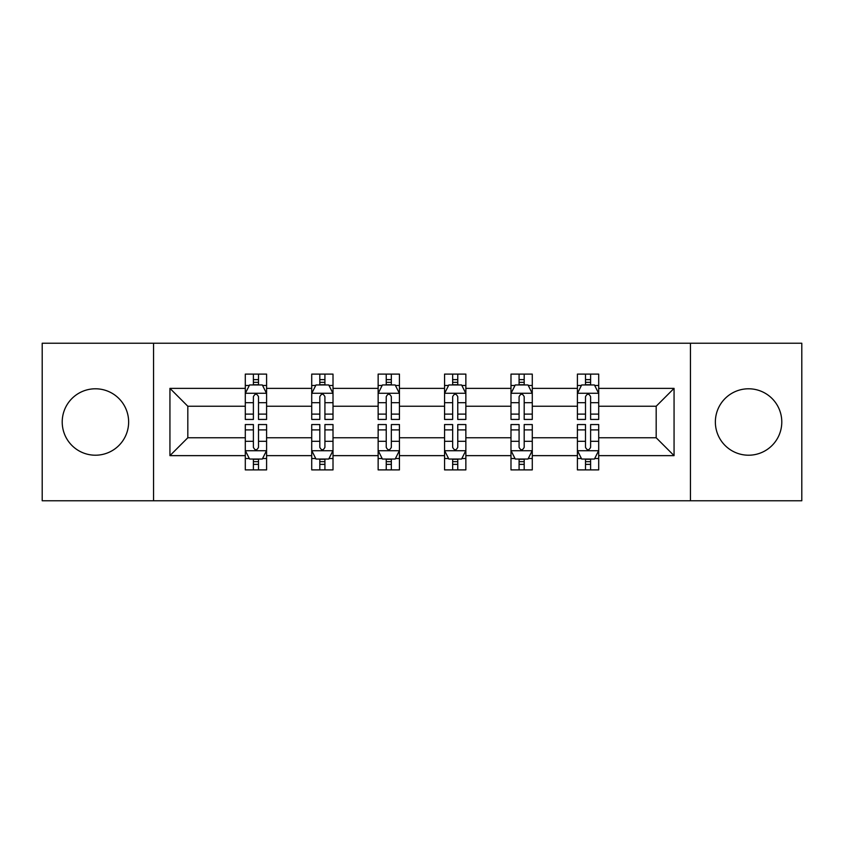 <?xml version="1.0" encoding="UTF-8"?>
<svg xmlns="http://www.w3.org/2000/svg" width="844" height="844" viewBox="0 0 844 844"><rect width="100%" height="100%" fill="white"/><g stroke="black" fill="none" stroke-linecap="round" stroke-linejoin="round"><path stroke-width="1.27" d="M748.575 388.789A33.211 33.211 0 0 0 715.364 422A33.211 33.211 0 0 0 748.575 455.211A33.211 33.211 0 0 0 781.787 422A33.211 33.211 0 0 0 748.575 388.789M95.425 388.789A33.211 33.211 0 0 0 62.213 422A33.211 33.211 0 0 0 95.425 455.211A33.211 33.211 0 0 0 128.636 422A33.211 33.211 0 0 0 95.425 388.789M690.455 500.766L801.8 500.766L801.8 343.234L690.455 343.234L690.455 500.766L153.545 500.766L153.545 343.234L42.2 343.234L42.2 500.766L153.545 500.766M598.702 455.633L598.702 437.751L656.178 437.751L674.061 455.633L598.702 455.633L598.702 469.897L590.61 469.897L590.61 459.041M690.455 343.234L153.545 343.234M577.412 455.633L532.279 455.633L532.279 437.751L577.412 437.751L577.412 469.897L598.702 469.897L598.702 458.535L594.703 458.535M532.279 455.633L532.279 469.897L524.187 469.897L524.187 459.041M510.989 455.633L465.856 455.633L465.856 437.751L510.989 437.751L510.989 469.897L532.279 469.897L532.279 458.535L528.281 458.535M465.856 455.633L465.856 469.897L457.764 469.897L457.764 459.041M444.566 455.633L399.434 455.633L399.434 437.751L444.566 437.751L444.566 469.897L465.856 469.897L465.856 458.535L461.858 458.535M399.434 455.633L399.434 469.897L391.342 469.897L391.342 459.041M378.144 455.633L333.011 455.633L333.011 437.751L378.144 437.751L378.144 469.897L399.434 469.897L399.434 458.535L395.435 458.535M333.011 455.633L333.011 469.897L324.919 469.897L324.919 459.041M311.721 455.633L266.588 455.633L266.588 437.751L311.721 437.751L311.721 469.897L333.011 469.897L333.011 458.535L329.012 458.535M266.588 455.633L266.588 469.897L258.496 469.897L258.496 459.041M245.298 455.633L169.939 455.633L169.939 388.367L245.298 388.367L245.298 406.249L187.822 406.249L187.822 437.751L245.298 437.751L245.298 469.897L266.588 469.897L266.588 458.535L262.589 458.535M249.297 385.465L245.298 385.465L245.298 374.103L245.298 388.367M245.298 374.103L266.588 374.103L266.588 388.367L311.721 388.367L311.721 374.103L333.011 374.103L333.011 388.367L378.144 388.367L378.144 374.103L399.434 374.103L399.434 388.367L444.566 388.367L444.566 374.103L465.856 374.103L465.856 388.367L510.989 388.367L510.989 374.103L532.279 374.103L532.279 388.367L577.412 388.367L577.412 374.103L598.702 374.103L598.702 388.367L674.061 388.367L674.061 455.633M577.412 388.367L577.412 406.249L532.279 406.249L532.279 388.367M510.989 388.367L510.989 406.249L465.856 406.249L465.856 388.367M444.566 388.367L444.566 406.249L399.434 406.249L399.434 388.367M378.144 388.367L378.144 406.249L333.011 406.249L333.011 388.367M311.721 388.367L311.721 406.249L266.588 406.249L266.588 388.367M169.939 388.367L187.822 406.249M656.178 437.751L656.178 406.249L598.702 406.249L598.702 388.367M585.504 384.748L590.61 384.748M519.081 384.748L524.187 384.748M452.658 384.748L457.764 384.748M386.236 384.748L391.342 384.748M319.813 384.748L324.919 384.748M253.39 384.748L258.496 384.748M253.39 459.252L258.496 459.252M319.813 459.252L324.919 459.252M386.236 459.252L391.342 459.252M452.658 459.252L457.764 459.252M519.081 459.252L524.187 459.252M585.504 459.252L590.61 459.252M187.822 437.751L169.939 455.633M674.061 388.367L656.178 406.249M258.496 379.631L253.39 379.631M245.298 414.109L245.298 419.447L253.39 419.447L253.39 414.109L245.298 414.109L245.298 406.249M266.588 406.249L266.588 419.447L258.496 419.447L258.496 396.669C256.798 393.388 255.099 393.388 253.39 396.669L253.39 414.109M262.589 385.465L266.588 385.465L266.588 374.103L258.496 374.103L266.588 374.103M266.588 393.473L262.326 384.959L249.56 384.959L245.298 393.473M253.39 384.959L253.39 374.103M258.496 374.103L258.496 384.959M253.39 464.369L258.496 464.369M266.588 429.891L266.588 424.553L258.496 424.553L258.496 429.891L266.588 429.891L266.588 437.751M245.298 437.751L245.298 424.553L253.39 424.553L253.39 447.331C255.088 450.612 256.798 450.612 258.496 447.331L258.496 429.891M249.297 458.535L245.298 458.535L245.298 469.897L253.39 469.897L253.39 459.041M245.298 450.527L249.56 459.041L262.326 459.041L266.588 450.527M324.919 379.631L319.813 379.631M315.719 385.465L311.721 385.465L311.721 374.103L319.813 374.103L311.721 374.103M311.721 414.109L311.721 419.447L319.813 419.447L319.813 414.109L311.721 414.109L311.721 406.249M333.011 406.249L333.011 419.447L324.919 419.447L324.919 396.669C323.22 393.388 321.522 393.388 319.813 396.669L319.813 414.109M329.012 385.465L333.011 385.465L333.011 374.103L324.919 374.103L333.011 374.103M333.011 393.473L328.749 384.959L315.983 384.959L311.721 393.473M319.813 384.959L319.813 374.103M324.919 374.103L324.919 384.959M391.342 379.631L386.236 379.631M382.142 385.465L378.144 385.465L378.144 374.103L386.236 374.103L378.144 374.103M378.144 414.109L378.144 419.447L386.236 419.447L386.236 414.109L378.144 414.109L378.144 406.249M399.434 406.249L399.434 419.447L391.342 419.447L391.342 396.669C389.643 393.388 387.945 393.388 386.236 396.669L386.236 414.109M395.435 385.465L399.434 385.465L399.434 374.103L391.342 374.103L399.434 374.103M399.434 393.473L395.171 384.959L382.406 384.959L378.144 393.473M386.236 384.959L386.236 374.103M391.342 374.103L391.342 384.959M319.813 464.369L324.919 464.369M333.011 429.891L333.011 424.553L324.919 424.553L324.919 429.891L333.011 429.891L333.011 437.751M311.721 437.751L311.721 424.553L319.813 424.553L319.813 447.331C321.511 450.612 323.22 450.612 324.919 447.331L324.919 429.891M315.719 458.535L311.721 458.535L311.721 469.897L319.813 469.897L319.813 459.041M311.721 450.527L315.983 459.041L328.749 459.041L333.011 450.527M386.236 464.369L391.342 464.369M399.434 429.891L399.434 424.553L391.342 424.553L391.342 429.891L399.434 429.891L399.434 437.751M378.144 437.751L378.144 424.553L386.236 424.553L386.236 447.331C387.934 450.612 389.643 450.612 391.342 447.331L391.342 429.891M382.142 458.535L378.144 458.535L378.144 469.897L386.236 469.897L386.236 459.041M378.144 450.527L382.406 459.041L395.171 459.041L399.434 450.527M457.764 379.631L452.658 379.631M448.565 385.465L444.566 385.465L444.566 374.103L452.658 374.103L444.566 374.103M444.566 414.109L444.566 419.447L452.658 419.447L452.658 414.109L444.566 414.109L444.566 406.249M465.856 406.249L465.856 419.447L457.764 419.447L457.764 396.669C456.066 393.388 454.357 393.388 452.658 396.669L452.658 414.109M461.858 385.465L465.856 385.465L465.856 374.103L457.764 374.103L465.856 374.103M465.856 393.473L461.594 384.959L448.829 384.959L444.566 393.473M452.658 384.959L452.658 374.103M457.764 374.103L457.764 384.959M452.658 464.369L457.764 464.369M465.856 429.891L465.856 424.553L457.764 424.553L457.764 429.891L465.856 429.891L465.856 437.751M444.566 437.751L444.566 424.553L452.658 424.553L452.658 447.331C454.357 450.612 456.055 450.612 457.764 447.331L457.764 429.891M448.565 458.535L444.566 458.535L444.566 469.897L452.658 469.897L452.658 459.041M444.566 450.527L448.829 459.041L461.594 459.041L465.856 450.527M524.187 379.631L519.081 379.631M514.988 385.465L510.989 385.465L510.989 374.103L519.081 374.103L510.989 374.103M510.989 414.109L510.989 419.447L519.081 419.447L519.081 414.109L510.989 414.109L510.989 406.249M532.279 406.249L532.279 419.447L524.187 419.447L524.187 396.669C522.489 393.388 520.78 393.388 519.081 396.669L519.081 414.109M528.281 385.465L532.279 385.465L532.279 374.103L524.187 374.103L532.279 374.103M532.279 393.473L528.017 384.959L515.251 384.959L510.989 393.473M519.081 384.959L519.081 374.103M524.187 374.103L524.187 384.959M519.081 464.369L524.187 464.369M532.279 429.891L532.279 424.553L524.187 424.553L524.187 429.891L532.279 429.891L532.279 437.751M510.989 437.751L510.989 424.553L519.081 424.553L519.081 447.331C520.78 450.612 522.478 450.612 524.187 447.331L524.187 429.891M514.988 458.535L510.989 458.535L510.989 469.897L519.081 469.897L519.081 459.041M510.989 450.527L515.251 459.041L528.017 459.041L532.279 450.527M590.61 379.631L585.504 379.631M581.41 385.465L577.412 385.465L577.412 374.103L585.504 374.103L577.412 374.103M577.412 414.109L577.412 419.447L585.504 419.447L585.504 414.109L577.412 414.109L577.412 406.249M598.702 406.249L598.702 419.447L590.61 419.447L590.61 396.669C588.912 393.388 587.202 393.388 585.504 396.669L585.504 414.109M594.703 385.465L598.702 385.465L598.702 374.103L590.61 374.103L598.702 374.103M598.702 393.473L594.44 384.959L581.674 384.959L577.412 393.473M585.504 384.959L585.504 374.103M590.61 374.103L590.61 384.959M585.504 464.369L590.61 464.369M598.702 429.891L598.702 424.553L590.61 424.553L590.61 429.891L598.702 429.891L598.702 437.751M577.412 437.751L577.412 424.553L585.504 424.553L585.504 447.331C587.202 450.612 588.901 450.612 590.61 447.331L590.61 429.891M581.41 458.535L577.412 458.535L577.412 469.897L585.504 469.897L585.504 459.041M577.412 450.527L581.674 459.041L594.44 459.041L598.702 450.527M266.482 393.262L245.404 393.262M266.588 414.109L258.496 414.109M253.39 402.693L245.298 402.693M266.588 402.693L258.496 402.693M258.496 382.343L253.39 382.343M245.404 450.738L266.482 450.738M245.298 429.891L253.39 429.891M258.496 441.306L266.588 441.306M245.298 441.306L253.39 441.306M253.39 461.657L258.496 461.657M332.905 393.262L311.826 393.262M333.011 414.109L324.919 414.109M319.813 402.693L311.721 402.693M333.011 402.693L324.919 402.693M324.919 382.343L319.813 382.343M399.328 393.262L378.249 393.262M399.434 414.109L391.342 414.109M386.236 402.693L378.144 402.693M399.434 402.693L391.342 402.693M391.342 382.343L386.236 382.343M311.826 450.738L332.905 450.738M311.721 429.891L319.813 429.891M324.919 441.306L333.011 441.306M311.721 441.306L319.813 441.306M319.813 461.657L324.919 461.657M378.249 450.738L399.328 450.738M378.144 429.891L386.236 429.891M391.342 441.306L399.434 441.306M378.144 441.306L386.236 441.306M386.236 461.657L391.342 461.657M465.751 393.262L444.672 393.262M465.856 414.109L457.764 414.109M452.658 402.693L444.566 402.693M465.856 402.693L457.764 402.693M457.764 382.343L452.658 382.343M444.672 450.738L465.751 450.738M444.566 429.891L452.658 429.891M457.764 441.306L465.856 441.306M444.566 441.306L452.658 441.306M452.658 461.657L457.764 461.657M532.174 393.262L511.095 393.262M532.279 414.109L524.187 414.109M519.081 402.693L510.989 402.693M532.279 402.693L524.187 402.693M524.187 382.343L519.081 382.343M511.095 450.738L532.174 450.738M510.989 429.891L519.081 429.891M524.187 441.306L532.279 441.306M510.989 441.306L519.081 441.306M519.081 461.657L524.187 461.657M598.596 393.262L577.518 393.262M598.702 414.109L590.61 414.109M585.504 402.693L577.412 402.693M598.702 402.693L590.61 402.693M590.61 382.343L585.504 382.343M577.518 450.738L598.596 450.738M577.412 429.891L585.504 429.891M590.61 441.306L598.702 441.306M577.412 441.306L585.504 441.306M585.504 461.657L590.61 461.657"/></g></svg>
